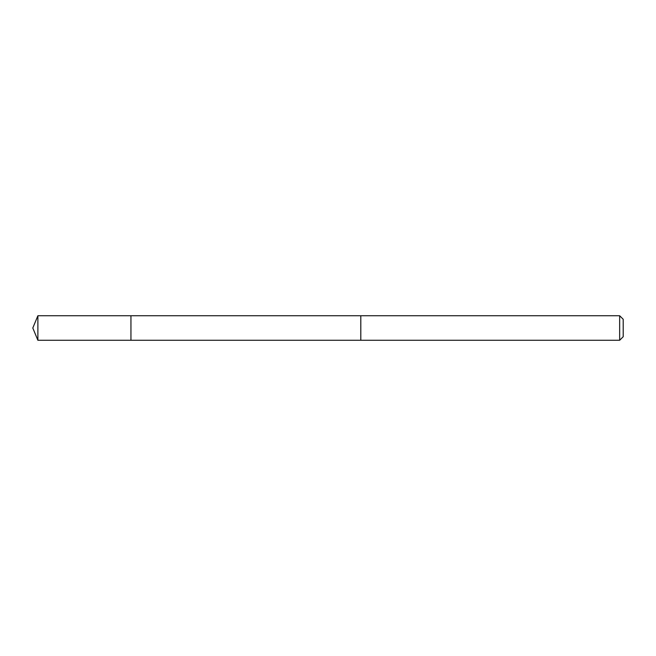 <?xml version="1.0" encoding="UTF-8"?>
<svg xmlns="http://www.w3.org/2000/svg" width="656" height="656" viewBox="0 0 656 656"><rect width="100%" height="100%" fill="white"/><g stroke="black" fill="none" stroke-linecap="round" stroke-linejoin="round"><path stroke-width="0.98" d="M130.946 316.561L130.946 315.733L37.884 315.733L37.884 340.267L130.946 340.267L130.946 315.733L360.8 315.741L360.8 340.259L130.946 340.267L130.946 316.561M360.8 315.733L360.8 340.267L619.658 340.267L619.658 315.733L360.8 315.733M619.658 315.733L623.2 319.275L623.2 336.725L619.658 340.267M130.946 340.267L37.884 340.267L32.8 328L37.884 340.267M32.8 328L37.884 315.733"/></g></svg>
